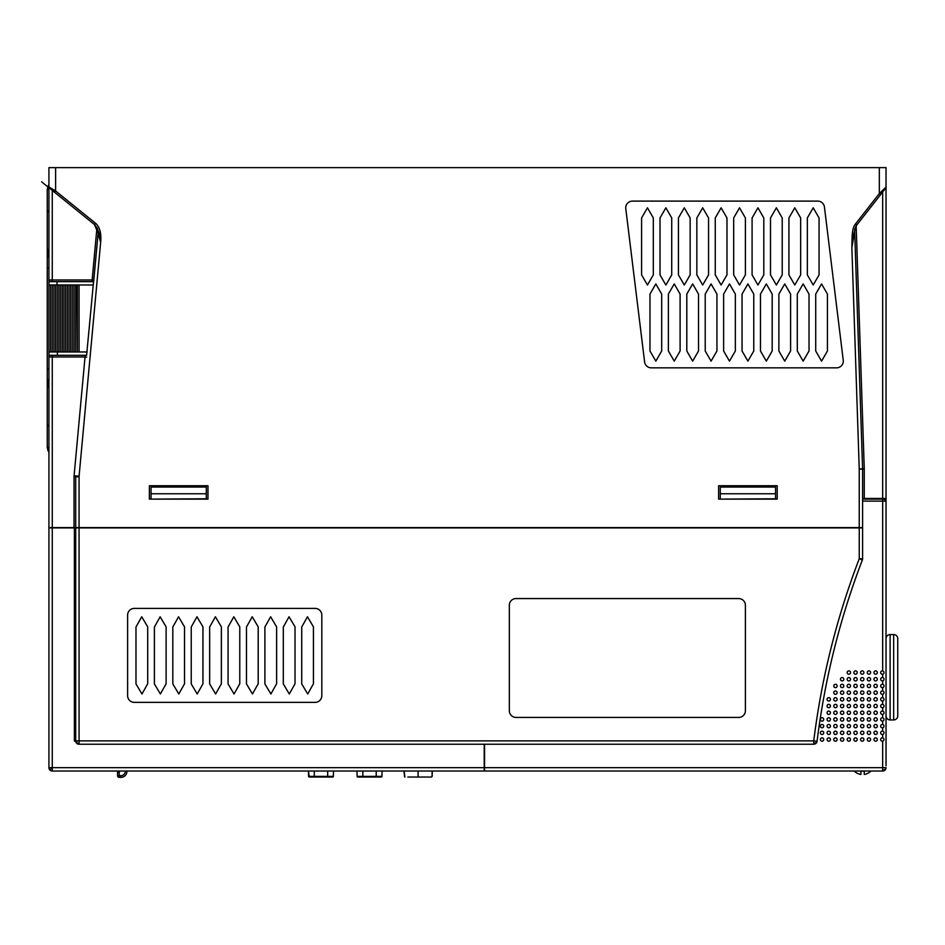 <?xml version="1.0" encoding="UTF-8"?>
<svg xmlns="http://www.w3.org/2000/svg" width="945" height="945" viewBox="0 0 945 945"><rect width="100%" height="100%" fill="white"/><g stroke="black" fill="none" stroke-linecap="round" stroke-linejoin="round"><path stroke-width="1.42" d="M862.537 559.381L859.241 558.767A773.482 773.482 0 0 0 813.751 740.88L79.061 740.88L79.061 527.912L862.596 527.912L862.596 558.767A3.343 3.343 0 0 1 862.372 559.972A770.14 770.14 0 0 0 817.071 741.293L817.071 741.293A3.343 3.343 0 0 1 813.751 744.223L79.061 744.223A3.343 3.343 0 0 1 75.706 740.88L74.371 740.88L79.061 744.223A3.343 2.362 -90 0 1 76.687 740.88L75.706 740.88L75.706 527.912L48.927 527.912L48.927 767.659L48.927 594.688L48.927 767.659L52.27 767.659L52.27 771.014A3.343 3.343 0 0 1 48.927 767.659M118.054 776.884A1.677 1.677 0 0 1 117.57 775.703A1.677 1.677 0 0 0 119.235 777.369A1.677 1.677 0 0 1 118.054 776.884A1.677 1.677 0 0 0 119.235 777.369A1.677 1.677 0 0 1 118.054 776.884M93.283 281.645L52.27 281.645L52.27 279.968L92.137 279.968L93.803 280.122L93.531 283.016L93.283 281.645L91.83 281.645L92.137 279.968L91.83 281.645M57.361 351.953L57.385 355.308L86.609 355.308L50.593 355.308A1.677 1.677 0 0 0 48.927 356.974L52.27 356.974L52.27 527.582L862.596 527.582L862.596 469.157A10.041 10.041 0 0 0 862.584 468.814L854.611 229.399M862.596 498.452L886.032 498.452L886.032 544.32M775.538 493.762L775.538 487.065L720.279 487.065L720.279 493.762L775.538 493.762L775.538 499.125M52.27 527.912L52.27 767.659L49.908 770.033A3.343 3.343 0 0 0 52.27 771.014L484.549 771.014L484.549 744.223M886.032 765.781L886.032 501.133L862.596 501.133M880.173 499.125L880.173 498.452M206.305 493.762L206.305 487.065L151.046 487.065L151.046 493.762L206.305 493.762L206.305 499.125M206.305 498.783L151.046 499.125M151.046 498.783L151.046 493.762M154.401 683.92L154.401 626.996L160.142 616.778L166.119 626.854L166.119 683.778L160.378 693.996L154.401 683.92M172.817 683.92L172.817 626.996L178.558 616.778L184.535 626.854L184.535 683.778L178.794 693.996L172.817 683.92M191.233 683.92L191.233 626.996L196.973 616.778L202.951 626.854L202.951 683.778L197.21 693.996L191.233 683.92M50.593 281.645A1.677 1.677 90 0 1 48.927 279.968A1.677 1.677 90 0 0 50.593 281.645L52.27 281.645L48.927 281.645L48.927 351.953L50.593 351.953L50.593 284.988L79.061 284.988L79.061 351.953L77.384 351.953L77.384 284.988M775.538 498.783L720.279 499.125M720.279 498.783L720.279 493.762M56.983 281.645L57.007 284.988M48.927 187.949L47.959 186.496L48.927 184.535M331.754 777.038L328.789 777.038L331.754 777.038M886.032 618.325L886.032 592.149M886.032 561.07L886.032 588.794M484.218 744.223L484.218 767.659L52.27 767.659M484.218 771.014L484.218 767.659M886.032 652.144L886.032 702.371M77.632 744.022L79.061 744.223L79.061 740.88L76.687 740.88M149.381 485.73L149.381 499.125L149.381 485.73L207.971 485.73L207.971 499.125L207.971 485.73M95.587 223.292C99.839 227.095 101.528 233.486 100.642 242.452C100.288 235.21 98.256 229.257 94.535 224.591L95.587 223.292L55.625 190.973L48.927 186.921L49.542 188.22L94.535 224.603M885.678 188.173L880.645 194.575L886.032 187.712L886.032 167.631L886.032 187.134L879.334 193.548L880.645 194.575L856.713 225.123C853.843 231.785 852.236 239.274 851.858 247.59C852.142 237.49 851.669 228.466 855.39 224.095L856.808 224.993A10.041 10.041 0 0 0 854.682 231.525L862.584 468.814L859.241 468.933A6.698 6.698 0 0 1 859.241 469.157L859.241 527.582M886.032 167.631L48.927 167.631L48.927 171.482M207.971 499.125L149.381 499.125M718.613 485.73L718.613 499.125L718.613 485.73L777.203 485.73L777.203 499.125L777.203 485.73M718.613 499.125L777.203 499.125M824.43 206.99A6.698 6.698 0 0 0 817.779 201.108L632.418 201.108A6.698 6.698 0 0 0 625.779 208.621L644.608 361.959A6.698 6.698 0 0 0 651.247 367.841L836.608 367.841A6.698 6.698 0 0 0 843.247 360.329L824.43 206.99M48.927 167.631L48.927 187.712L54.574 192.284L55.625 190.973L55.625 167.631M86.609 355.308L98.126 233.25L94.441 224.52L98.126 233.25L100.642 242.452L79.085 476.197A6.698 6.698 0 0 0 79.061 476.812L79.061 527.582M79.061 476.812L75.706 476.812A10.041 10.041 0 0 1 75.754 475.89A10.041 10.041 0 0 0 75.706 476.812A10.041 10.041 0 0 1 75.754 475.89L75.754 475.89A10.041 10.041 0 0 0 75.706 476.812L75.706 527.582M85.345 355.308L85.038 356.974L52.27 356.974L52.27 355.308L48.927 355.308L48.927 527.582L52.27 527.582M886.032 501.133L884.024 499.125L882.677 499.125L882.677 670.926M862.596 499.125L882.677 499.125M877.303 672.556A1.677 1.677 0 0 1 875.625 674.234A1.677 1.677 0 0 1 873.96 672.556A1.677 1.677 0 0 1 875.625 670.891A1.677 1.677 0 0 1 877.303 672.556M870.605 672.556A1.677 1.677 0 0 1 868.928 674.234A1.677 1.677 0 0 1 867.262 672.556A1.677 1.677 0 0 1 868.928 670.891A1.677 1.677 0 0 1 870.605 672.556M863.907 672.556A1.677 1.677 0 0 1 862.242 674.234A1.677 1.677 0 0 1 860.564 672.556A1.677 1.677 0 0 1 862.242 670.891A1.677 1.677 0 0 1 863.907 672.556M857.209 672.556A1.677 1.677 0 0 1 855.544 674.234A1.677 1.677 0 0 1 853.867 672.556A1.677 1.677 0 0 1 855.544 670.891A1.677 1.677 0 0 1 857.209 672.556M850.512 672.556A1.677 1.677 0 0 1 848.846 674.234A1.677 1.677 0 0 1 847.169 672.556A1.677 1.677 0 0 1 848.846 670.891A1.677 1.677 0 0 1 850.512 672.556M877.303 679.254A1.677 1.677 0 0 1 875.625 680.932A1.677 1.677 0 0 1 873.96 679.254A1.677 1.677 0 0 1 875.625 677.577A1.677 1.677 0 0 1 877.303 679.254M870.605 679.254A1.677 1.677 0 0 1 868.928 680.932A1.677 1.677 0 0 1 867.262 679.254A1.677 1.677 0 0 1 868.928 677.577A1.677 1.677 0 0 1 870.605 679.254M863.907 679.254A1.677 1.677 0 0 1 862.242 680.932A1.677 1.677 0 0 1 860.564 679.254A1.677 1.677 0 0 1 862.242 677.577A1.677 1.677 0 0 1 863.907 679.254M857.209 679.254A1.677 1.677 0 0 1 855.544 680.932A1.677 1.677 0 0 1 853.867 679.254A1.677 1.677 0 0 1 855.544 677.577A1.677 1.677 0 0 1 857.209 679.254M850.512 679.254A1.677 1.677 0 0 1 848.846 680.932A1.677 1.677 0 0 1 847.169 679.254A1.677 1.677 0 0 1 848.846 677.577A1.677 1.677 0 0 1 850.512 679.254M843.814 679.254A1.677 1.677 0 0 1 842.149 680.932A1.677 1.677 0 0 1 840.471 679.254A1.677 1.677 0 0 1 842.149 677.577A1.677 1.677 0 0 1 843.814 679.254M877.303 685.952A1.677 1.677 0 0 1 875.625 687.629A1.677 1.677 0 0 1 873.96 685.952A1.677 1.677 0 0 1 875.625 684.274A1.677 1.677 0 0 1 877.303 685.952M870.605 685.952A1.677 1.677 0 0 1 868.928 687.629A1.677 1.677 0 0 1 867.262 685.952A1.677 1.677 0 0 1 868.928 684.274A1.677 1.677 0 0 1 870.605 685.952M863.907 685.952A1.677 1.677 0 0 1 862.242 687.629A1.677 1.677 0 0 1 860.564 685.952A1.677 1.677 0 0 1 862.242 684.274A1.677 1.677 0 0 1 863.907 685.952M857.209 685.952A1.677 1.677 0 0 1 855.544 687.629A1.677 1.677 0 0 1 853.867 685.952A1.677 1.677 0 0 1 855.544 684.274A1.677 1.677 0 0 1 857.209 685.952M850.512 685.952A1.677 1.677 0 0 1 848.846 687.629A1.677 1.677 0 0 1 847.169 685.952A1.677 1.677 0 0 1 848.846 684.274A1.677 1.677 0 0 1 850.512 685.952M843.814 685.952A1.677 1.677 0 0 1 842.149 687.629A1.677 1.677 0 0 1 840.471 685.952A1.677 1.677 0 0 1 842.149 684.274A1.677 1.677 0 0 1 843.814 685.952M837.128 685.952A1.677 1.677 0 0 1 835.451 687.629A1.677 1.677 0 0 1 833.774 685.952A1.677 1.677 0 0 1 835.451 684.274A1.677 1.677 0 0 1 837.128 685.952M877.303 739.533A1.677 1.677 0 0 1 875.625 741.199A1.677 1.677 0 0 1 873.96 739.533A1.677 1.677 0 0 1 875.625 737.856A1.677 1.677 0 0 1 877.303 739.533M877.303 732.836A1.677 1.677 0 0 1 875.625 734.501A1.677 1.677 0 0 1 873.96 732.836A1.677 1.677 0 0 1 875.625 731.158A1.677 1.677 0 0 1 877.303 732.836M877.303 726.138A1.677 1.677 0 0 1 875.625 727.804A1.677 1.677 0 0 1 873.96 726.138A1.677 1.677 0 0 1 875.625 724.461A1.677 1.677 0 0 1 877.303 726.138M877.303 719.44A1.677 1.677 0 0 1 875.625 721.118A1.677 1.677 0 0 1 873.96 719.44A1.677 1.677 0 0 1 875.625 717.763A1.677 1.677 0 0 1 877.303 719.44M877.303 712.743A1.677 1.677 0 0 1 875.625 714.42A1.677 1.677 0 0 1 873.96 712.743A1.677 1.677 0 0 1 875.625 711.065A1.677 1.677 0 0 1 877.303 712.743M877.303 706.045A1.677 1.677 0 0 1 875.625 707.722A1.677 1.677 0 0 1 873.96 706.045A1.677 1.677 0 0 1 875.625 704.368A1.677 1.677 0 0 1 877.303 706.045M877.303 699.347A1.677 1.677 0 0 1 875.625 701.025A1.677 1.677 0 0 1 873.96 699.347A1.677 1.677 0 0 1 875.625 697.67A1.677 1.677 0 0 1 877.303 699.347M877.303 692.65A1.677 1.677 0 0 1 875.625 694.327A1.677 1.677 0 0 1 873.96 692.65A1.677 1.677 0 0 1 875.625 690.972A1.677 1.677 0 0 1 877.303 692.65M870.605 692.65A1.677 1.677 0 0 1 868.928 694.327A1.677 1.677 0 0 1 867.262 692.65A1.677 1.677 0 0 1 868.928 690.972A1.677 1.677 0 0 1 870.605 692.65M863.907 692.65A1.677 1.677 0 0 1 862.242 694.327A1.677 1.677 0 0 1 860.564 692.65A1.677 1.677 0 0 1 862.242 690.972A1.677 1.677 0 0 1 863.907 692.65M857.209 692.65A1.677 1.677 0 0 1 855.544 694.327A1.677 1.677 0 0 1 853.867 692.65A1.677 1.677 0 0 1 855.544 690.972A1.677 1.677 0 0 1 857.209 692.65M850.512 692.65A1.677 1.677 0 0 1 848.846 694.327A1.677 1.677 0 0 1 847.169 692.65A1.677 1.677 0 0 1 848.846 690.972A1.677 1.677 0 0 1 850.512 692.65M843.814 692.65A1.677 1.677 0 0 1 842.149 694.327A1.677 1.677 0 0 1 840.471 692.65A1.677 1.677 0 0 1 842.149 690.972A1.677 1.677 0 0 1 843.814 692.65M837.128 692.65A1.677 1.677 0 0 1 835.451 694.327A1.677 1.677 0 0 1 833.774 692.65A1.677 1.677 0 0 1 835.451 690.972A1.677 1.677 0 0 1 837.128 692.65M870.605 739.533A1.677 1.677 0 0 1 868.928 741.199A1.677 1.677 0 0 1 867.262 739.533A1.677 1.677 0 0 1 868.928 737.856A1.677 1.677 0 0 1 870.605 739.533M870.605 732.836A1.677 1.677 0 0 1 868.928 734.501A1.677 1.677 0 0 1 867.262 732.836A1.677 1.677 0 0 1 868.928 731.158A1.677 1.677 0 0 1 870.605 732.836M870.605 726.138A1.677 1.677 0 0 1 868.928 727.804A1.677 1.677 0 0 1 867.262 726.138A1.677 1.677 0 0 1 868.928 724.461A1.677 1.677 0 0 1 870.605 726.138M870.605 719.44A1.677 1.677 0 0 1 868.928 721.118A1.677 1.677 0 0 1 867.262 719.44A1.677 1.677 0 0 1 868.928 717.763A1.677 1.677 0 0 1 870.605 719.44M870.605 712.743A1.677 1.677 0 0 1 868.928 714.42A1.677 1.677 0 0 1 867.262 712.743A1.677 1.677 0 0 1 868.928 711.065A1.677 1.677 0 0 1 870.605 712.743M870.605 706.045A1.677 1.677 0 0 1 868.928 707.722A1.677 1.677 0 0 1 867.262 706.045A1.677 1.677 0 0 1 868.928 704.368A1.677 1.677 0 0 1 870.605 706.045M870.605 699.347A1.677 1.677 0 0 1 868.928 701.025A1.677 1.677 0 0 1 867.262 699.347A1.677 1.677 0 0 1 868.928 697.67A1.677 1.677 0 0 1 870.605 699.347M863.907 699.347A1.677 1.677 0 0 1 862.242 701.025A1.677 1.677 0 0 1 860.564 699.347A1.677 1.677 0 0 1 862.242 697.67A1.677 1.677 0 0 1 863.907 699.347M857.209 699.347A1.677 1.677 0 0 1 855.544 701.025A1.677 1.677 0 0 1 853.867 699.347A1.677 1.677 0 0 1 855.544 697.67A1.677 1.677 0 0 1 857.209 699.347M850.512 699.347A1.677 1.677 0 0 1 848.846 701.025A1.677 1.677 0 0 1 847.169 699.347A1.677 1.677 0 0 1 848.846 697.67A1.677 1.677 0 0 1 850.512 699.347M843.814 699.347A1.677 1.677 0 0 1 842.149 701.025A1.677 1.677 0 0 1 840.471 699.347A1.677 1.677 0 0 1 842.149 697.67A1.677 1.677 0 0 1 843.814 699.347M837.128 699.347A1.677 1.677 0 0 1 835.451 701.025A1.677 1.677 0 0 1 833.774 699.347A1.677 1.677 0 0 1 835.451 697.67A1.677 1.677 0 0 1 837.128 699.347M830.431 699.347A1.677 1.677 0 0 1 828.753 701.025A1.677 1.677 0 0 1 827.076 699.347A1.677 1.677 0 0 1 828.753 697.67A1.677 1.677 0 0 1 830.431 699.347M863.907 739.533A1.677 1.677 0 0 1 862.242 741.199A1.677 1.677 0 0 1 860.564 739.533A1.677 1.677 0 0 1 862.242 737.856A1.677 1.677 0 0 1 863.907 739.533M863.907 732.836A1.677 1.677 0 0 1 862.242 734.501A1.677 1.677 0 0 1 860.564 732.836A1.677 1.677 0 0 1 862.242 731.158A1.677 1.677 0 0 1 863.907 732.836M863.907 726.138A1.677 1.677 0 0 1 862.242 727.804A1.677 1.677 0 0 1 860.564 726.138A1.677 1.677 0 0 1 862.242 724.461A1.677 1.677 0 0 1 863.907 726.138M863.907 719.44A1.677 1.677 0 0 1 862.242 721.118A1.677 1.677 0 0 1 860.564 719.44A1.677 1.677 0 0 1 862.242 717.763A1.677 1.677 0 0 1 863.907 719.44M863.907 712.743A1.677 1.677 0 0 1 862.242 714.42A1.677 1.677 0 0 1 860.564 712.743A1.677 1.677 0 0 1 862.242 711.065A1.677 1.677 0 0 1 863.907 712.743M863.907 706.045A1.677 1.677 0 0 1 862.242 707.722A1.677 1.677 0 0 1 860.564 706.045A1.677 1.677 0 0 1 862.242 704.368A1.677 1.677 0 0 1 863.907 706.045M857.209 706.045A1.677 1.677 0 0 1 855.544 707.722A1.677 1.677 0 0 1 853.867 706.045A1.677 1.677 0 0 1 855.544 704.368A1.677 1.677 0 0 1 857.209 706.045M850.512 706.045A1.677 1.677 0 0 1 848.846 707.722A1.677 1.677 0 0 1 847.169 706.045A1.677 1.677 0 0 1 848.846 704.368A1.677 1.677 0 0 1 850.512 706.045M843.814 706.045A1.677 1.677 0 0 1 842.149 707.722A1.677 1.677 0 0 1 840.471 706.045A1.677 1.677 0 0 1 842.149 704.368A1.677 1.677 0 0 1 843.814 706.045M837.128 706.045A1.677 1.677 0 0 1 835.451 707.722A1.677 1.677 0 0 1 833.774 706.045A1.677 1.677 0 0 1 835.451 704.368A1.677 1.677 0 0 1 837.128 706.045M830.431 706.045A1.677 1.677 0 0 1 828.753 707.722A1.677 1.677 0 0 1 827.076 706.045A1.677 1.677 0 0 1 828.753 704.368A1.677 1.677 0 0 1 830.431 706.045M857.209 739.533A1.677 1.677 0 0 1 855.544 741.199A1.677 1.677 0 0 1 853.867 739.533A1.677 1.677 0 0 1 855.544 737.856A1.677 1.677 0 0 1 857.209 739.533M857.209 732.836A1.677 1.677 0 0 1 855.544 734.501A1.677 1.677 0 0 1 853.867 732.836A1.677 1.677 0 0 1 855.544 731.158A1.677 1.677 0 0 1 857.209 732.836M857.209 726.138A1.677 1.677 0 0 1 855.544 727.804A1.677 1.677 0 0 1 853.867 726.138A1.677 1.677 0 0 1 855.544 724.461A1.677 1.677 0 0 1 857.209 726.138M857.209 719.44A1.677 1.677 0 0 1 855.544 721.118A1.677 1.677 0 0 1 853.867 719.44A1.677 1.677 0 0 1 855.544 717.763A1.677 1.677 0 0 1 857.209 719.44M857.209 712.743A1.677 1.677 0 0 1 855.544 714.42A1.677 1.677 0 0 1 853.867 712.743A1.677 1.677 0 0 1 855.544 711.065A1.677 1.677 0 0 1 857.209 712.743M850.512 712.743A1.677 1.677 0 0 1 848.846 714.42A1.677 1.677 0 0 1 847.169 712.743A1.677 1.677 0 0 1 848.846 711.065A1.677 1.677 0 0 1 850.512 712.743M843.814 712.743A1.677 1.677 0 0 1 842.149 714.42A1.677 1.677 0 0 1 840.471 712.743A1.677 1.677 0 0 1 842.149 711.065A1.677 1.677 0 0 1 843.814 712.743M837.128 712.743A1.677 1.677 0 0 1 835.451 714.42A1.677 1.677 0 0 1 833.774 712.743A1.677 1.677 0 0 1 835.451 711.065A1.677 1.677 0 0 1 837.128 712.743M830.431 712.743A1.677 1.677 0 0 1 828.753 714.42A1.677 1.677 0 0 1 827.076 712.743A1.677 1.677 0 0 1 828.753 711.065A1.677 1.677 0 0 1 830.431 712.743M850.512 739.533A1.677 1.677 0 0 1 848.846 741.199A1.677 1.677 0 0 1 847.169 739.533A1.677 1.677 0 0 1 848.846 737.856A1.677 1.677 0 0 1 850.512 739.533M850.512 732.836A1.677 1.677 0 0 1 848.846 734.501A1.677 1.677 0 0 1 847.169 732.836A1.677 1.677 0 0 1 848.846 731.158A1.677 1.677 0 0 1 850.512 732.836M850.512 726.138A1.677 1.677 0 0 1 848.846 727.804A1.677 1.677 0 0 1 847.169 726.138A1.677 1.677 0 0 1 848.846 724.461A1.677 1.677 0 0 1 850.512 726.138M850.512 719.44A1.677 1.677 0 0 1 848.846 721.118A1.677 1.677 0 0 1 847.169 719.44A1.677 1.677 0 0 1 848.846 717.763A1.677 1.677 0 0 1 850.512 719.44M843.814 719.44A1.677 1.677 0 0 1 842.149 721.118A1.677 1.677 0 0 1 840.471 719.44A1.677 1.677 0 0 1 842.149 717.763A1.677 1.677 0 0 1 843.814 719.44M837.128 719.44A1.677 1.677 0 0 1 835.451 721.118A1.677 1.677 0 0 1 833.774 719.44A1.677 1.677 0 0 1 835.451 717.763A1.677 1.677 0 0 1 837.128 719.44M830.431 719.44A1.677 1.677 0 0 1 828.753 721.118A1.677 1.677 0 0 1 827.076 719.44A1.677 1.677 0 0 1 828.753 717.763A1.677 1.677 0 0 1 830.431 719.44M823.733 719.44A1.677 1.677 0 0 1 822.055 721.118A1.677 1.677 0 0 1 820.378 719.44A1.677 1.677 0 0 1 822.055 717.763A1.677 1.677 0 0 1 823.733 719.44M843.814 739.533A1.677 1.677 0 0 1 842.149 741.199A1.677 1.677 0 0 1 840.471 739.533A1.677 1.677 0 0 1 842.149 737.856A1.677 1.677 0 0 1 843.814 739.533M843.814 732.836A1.677 1.677 0 0 1 842.149 734.501A1.677 1.677 0 0 1 840.471 732.836A1.677 1.677 0 0 1 842.149 731.158A1.677 1.677 0 0 1 843.814 732.836M843.814 726.138A1.677 1.677 0 0 1 842.149 727.804A1.677 1.677 0 0 1 840.471 726.138A1.677 1.677 0 0 1 842.149 724.461A1.677 1.677 0 0 1 843.814 726.138M837.128 726.138A1.677 1.677 0 0 1 835.451 727.804A1.677 1.677 0 0 1 833.774 726.138A1.677 1.677 0 0 1 835.451 724.461A1.677 1.677 0 0 1 837.128 726.138M830.431 726.138A1.677 1.677 0 0 1 828.753 727.804A1.677 1.677 0 0 1 827.076 726.138A1.677 1.677 0 0 1 828.753 724.461A1.677 1.677 0 0 1 830.431 726.138M823.733 726.138A1.677 1.677 0 0 1 822.055 727.804A1.677 1.677 0 0 1 820.378 726.138A1.677 1.677 0 0 1 822.055 724.461A1.677 1.677 0 0 1 823.733 726.138M837.128 739.533A1.677 1.677 0 0 1 835.451 741.199A1.677 1.677 0 0 1 833.774 739.533A1.677 1.677 0 0 1 835.451 737.856A1.677 1.677 0 0 1 837.128 739.533M837.128 732.836A1.677 1.677 0 0 1 835.451 734.501A1.677 1.677 0 0 1 833.774 732.836A1.677 1.677 0 0 1 835.451 731.158A1.677 1.677 0 0 1 837.128 732.836M830.431 732.836A1.677 1.677 0 0 1 828.753 734.501A1.677 1.677 0 0 1 827.076 732.836A1.677 1.677 0 0 1 828.753 731.158A1.677 1.677 0 0 1 830.431 732.836M823.733 732.836A1.677 1.677 0 0 1 822.055 734.501A1.677 1.677 0 0 1 820.378 732.836A1.677 1.677 0 0 1 822.055 731.158A1.677 1.677 0 0 1 823.733 732.836M830.431 739.533A1.677 1.677 0 0 1 828.753 741.199A1.677 1.677 0 0 1 827.076 739.533A1.677 1.677 0 0 1 828.753 737.856A1.677 1.677 0 0 1 830.431 739.533M823.733 739.533A1.677 1.677 0 0 1 822.055 741.199A1.677 1.677 0 0 1 820.378 739.533A1.677 1.677 0 0 1 822.055 737.856A1.677 1.677 0 0 1 823.733 739.533M880.657 672.556A1.677 1.677 0 0 1 882.323 670.891A1.677 1.677 0 0 1 884 672.556A1.677 1.677 0 0 1 882.323 674.234A1.677 1.677 0 0 1 880.657 672.556M880.657 679.254A1.677 1.677 0 0 1 882.323 677.577A1.677 1.677 0 0 1 884 679.254A1.677 1.677 0 0 1 882.323 680.932A1.677 1.677 0 0 1 880.657 679.254M880.657 685.952A1.677 1.677 0 0 1 882.323 684.274A1.677 1.677 0 0 1 884 685.952A1.677 1.677 0 0 1 882.323 687.629A1.677 1.677 0 0 1 880.657 685.952M880.657 692.65A1.677 1.677 0 0 1 882.323 690.972A1.677 1.677 0 0 1 884 692.65A1.677 1.677 0 0 1 882.323 694.327A1.677 1.677 0 0 1 880.657 692.65M880.657 699.347A1.677 1.677 0 0 1 882.323 697.67A1.677 1.677 0 0 1 884 699.347A1.677 1.677 0 0 1 882.323 701.025A1.677 1.677 0 0 1 880.657 699.347M880.657 706.045A1.677 1.677 0 0 1 882.323 704.368A1.677 1.677 0 0 1 884 706.045A1.677 1.677 0 0 1 882.323 707.722A1.677 1.677 0 0 1 880.657 706.045M880.657 712.743A1.677 1.677 0 0 1 882.323 711.065A1.677 1.677 0 0 1 884 712.743A1.677 1.677 0 0 1 882.323 714.42A1.677 1.677 0 0 1 880.657 712.743M880.657 719.44A1.677 1.677 0 0 1 882.323 717.763A1.677 1.677 0 0 1 884 719.44A1.677 1.677 0 0 1 882.323 721.118A1.677 1.677 0 0 1 880.657 719.44M880.657 726.138A1.677 1.677 0 0 1 882.323 724.461A1.677 1.677 0 0 1 884 726.138A1.677 1.677 0 0 1 882.323 727.804A1.677 1.677 0 0 1 880.657 726.138M880.657 732.836A1.677 1.677 0 0 1 882.323 731.158A1.677 1.677 0 0 1 884 732.836A1.677 1.677 0 0 1 882.323 734.501A1.677 1.677 0 0 1 880.657 732.836M880.657 739.533A1.677 1.677 0 0 1 882.323 737.856A1.677 1.677 0 0 1 884 739.533A1.677 1.677 0 0 1 882.323 741.199A1.677 1.677 0 0 1 880.657 739.533M484.549 771.014L882.724 771.014M874.03 771.014L882.677 771.014L882.677 770.033A3.343 2.362 0 0 0 886.032 767.659A3.343 3.343 0 0 1 882.677 771.014A3.343 3.343 0 0 0 885.016 770.069L885.087 769.998A3.343 3.343 0 0 0 886.032 767.659L886.032 767.671M79.061 527.912L75.706 527.912M93.661 281.645L98.126 233.25L97.489 228.714M141.963 693.996L147.703 683.778L147.703 626.854L141.726 616.778L135.986 626.996L135.986 683.92L141.963 693.996M215.625 693.996L221.366 683.778L221.366 626.854L215.389 616.778L209.648 626.996L209.648 683.92L215.625 693.996M234.041 693.996L239.782 683.778L239.782 626.854L233.805 616.778L228.064 626.996L228.064 683.92L234.041 693.996M252.469 693.996L258.198 683.778L258.198 626.854L252.22 616.778L246.48 626.996L246.48 683.92L252.469 693.996M270.884 693.996L276.613 683.778L276.613 626.854L270.636 616.778L264.895 626.996L264.895 683.92L270.884 693.996M289.3 693.996L295.029 683.778L295.029 626.854L289.052 616.778L283.311 626.996L283.311 683.92L289.3 693.996M307.716 693.996L313.445 683.778L313.445 626.854L307.468 616.778L301.727 626.996L301.727 683.92L307.716 693.996M315.122 702.371A6.698 6.698 0 0 0 321.82 695.674L321.82 615.101A6.698 6.698 0 0 0 315.122 608.403L134.308 608.403A6.698 6.698 0 0 0 127.61 615.101L127.61 695.674A6.698 6.698 0 0 0 134.308 702.371L315.122 702.371M745.392 605.261A6.698 6.698 0 0 0 738.695 598.563L516.029 598.563A6.698 6.698 0 0 0 509.331 605.261L509.331 710.746A6.698 6.698 0 0 0 516.029 717.432L738.695 717.432A6.698 6.698 0 0 0 745.392 710.746L745.392 605.261M813.751 743.242L813.751 740.88L817.047 741.282A3.343 2.362 180 0 1 813.751 743.242L813.751 744.223M62.311 771.014L53.227 771.014M105.049 771.014L103.915 771.014M103.572 771.014L102.355 771.014M107.458 771.014L117.877 771.014A3.343 3.343 0 0 0 117.57 772.431A3.343 3.343 0 0 1 117.877 771.014M121.007 771.014L243.964 771.014M460.487 771.014L462.14 771.014M460.806 771.014L432.278 771.014L432.16 776.388L431.369 777.038L432.16 776.388M48.927 594.688L48.927 533.063L48.927 594.688M126.937 771.014L126.937 771.344A6.024 6.024 0 0 1 120.913 777.369A6.024 6.024 0 0 0 126.937 771.344A6.024 6.024 0 0 1 120.913 777.369L119.235 777.369L119.235 775.703L120.913 775.703A4.359 4.359 0 0 0 125.272 771.344L125.272 771.014M119.235 772.431L119.235 775.703L117.57 775.703L117.57 772.431L119.235 772.431A1.677 1.677 0 0 1 119.932 771.073L120.015 771.014M376.228 771.014L376.228 777.038L357.801 777.038A0.673 0.673 0 0 1 357.127 776.388L357.009 771.014M377.268 777.038L381.272 777.038A0.673 0.673 0 0 0 381.945 776.388L382.063 771.014M381.945 776.388L381.272 777.038L381.945 776.388A0.673 0.673 0 0 1 381.272 777.038L381.945 776.388L381.272 777.038A0.673 0.673 0 0 0 381.945 776.388L357.127 776.388A0.673 0.673 0 0 0 357.801 777.038A0.673 0.673 0 0 1 357.127 776.388A0.673 0.673 0 0 0 357.801 777.038L362.845 777.038L362.845 771.014M357.127 776.388A0.673 0.673 0 0 0 357.801 777.038L375.271 777.038M333.502 771.014L333.384 776.388L308.578 776.388A0.673 0.673 0 0 0 309.251 777.038L327.679 777.038L314.283 777.038L314.283 771.014M309.251 777.038L308.578 776.388L309.251 777.038A0.673 0.673 0 0 1 308.814 776.884A0.673 0.673 0 0 0 309.239 777.038A0.673 0.673 0 0 1 308.578 776.388L309.251 777.038L308.46 771.014L308.578 776.388A0.673 0.673 0 0 0 309.251 777.038L313.622 777.038M327.679 771.014L327.679 777.038L332.723 777.038A0.673 0.673 0 0 0 333.384 776.388L333.384 776.388M327.679 777.038L324.194 777.038M357.801 777.038L361.392 777.038M312.063 777.038L311.106 777.038M332.723 777.038L328.683 777.038M429.975 777.038L429.313 777.038M407.85 777.038L431.499 777.038M411.607 777.038L410.579 777.038M410.165 777.038L409.126 777.038M423.561 777.038L413.815 777.038M52.27 190.429L52.27 279.968L48.927 279.968L48.927 187.712L49.542 188.22L41.615 181.806L49.542 188.22L48.927 186.921M819.067 217.952L813.208 207.805L807.337 217.952L807.337 274.877L813.208 285.024L819.067 274.877L819.067 217.952M827.43 294.072L821.571 283.925L815.712 294.072L815.712 350.997L821.571 361.144L827.43 350.997L827.43 294.072M800.651 217.952L800.651 274.877L794.78 285.024L788.921 274.877L788.921 217.952L794.78 207.805L800.651 217.952M809.014 294.072L803.155 283.925L797.297 294.072L797.297 350.997L803.155 361.144L809.014 350.997L809.014 294.072M782.224 217.952L782.224 274.877L776.365 285.024L770.506 274.877L770.506 217.952L776.365 207.805L782.224 217.952M790.599 294.072L784.74 283.925L778.881 294.072L778.881 350.997L784.74 361.144L790.599 350.997L790.599 294.072M763.808 217.952L763.808 274.877L757.949 285.024L752.09 274.877L752.09 217.952L757.949 207.805L763.808 217.952M772.183 294.072L766.324 283.925L760.465 294.072L760.465 350.997L766.324 361.144L772.183 350.997L772.183 294.072M745.392 217.952L745.392 274.877L739.533 285.024L733.674 274.877L733.674 217.952L739.533 207.805L745.392 217.952M753.767 294.072L747.908 283.925L742.049 294.072L742.049 350.997L747.908 361.144L753.767 350.997L753.767 294.072M726.977 217.952L726.977 274.877L721.118 285.024L715.259 274.877L715.259 217.952L721.118 207.805L726.977 217.952M735.352 294.072L729.493 283.925L723.634 294.072L723.634 350.997L729.493 361.144L735.352 350.997L735.352 294.072M708.561 217.952L708.561 274.877L702.702 285.024L696.843 274.877L696.843 217.952L702.702 207.805L708.561 217.952M716.936 294.072L711.077 283.925L705.218 294.072L705.218 350.997L711.077 361.144L716.936 350.997L716.936 294.072M690.145 217.952L690.145 274.877L684.286 285.024L678.427 274.877L678.427 217.952L684.286 207.805L690.145 217.952M698.52 294.072L692.661 283.925L686.802 294.072L686.802 350.997L692.661 361.144L698.52 350.997L698.52 294.072M671.73 217.952L671.73 274.877L665.871 285.024L660.012 274.877L660.012 217.952L665.871 207.805L671.73 217.952M680.105 294.072L674.246 283.925L668.387 294.072L668.387 350.997L674.246 361.144L680.105 350.997L680.105 294.072M653.314 217.952L653.314 274.877L647.455 285.024L641.596 274.877L641.596 217.952L647.455 207.805L653.314 217.952M661.689 294.072L655.83 283.925L649.971 294.072L649.971 350.997L655.83 361.144L661.689 350.997L661.689 294.072M886.032 187.712L886.032 498.452M859.241 468.933L851.858 247.59L854.67 231.371M86.704 357.127L85.038 356.974L74.088 475.737A11.718 11.718 0 0 0 74.041 476.812L75.706 476.812A10.041 10.041 0 0 1 75.754 475.89L79.085 476.197M890.119 634.567A4.087 4.087 0 0 0 886.032 638.655A4.087 4.087 0 0 1 890.119 634.567L893.663 634.567L893.663 719.948L890.119 719.948A4.087 4.087 0 0 1 886.032 715.861A4.087 4.087 0 0 0 890.119 719.948L890.119 634.567L893.663 634.567A4.087 4.087 0 0 1 897.75 638.655L897.75 715.861A4.087 4.087 0 0 1 893.663 719.948M860.919 774.451L860.919 771.108A11.765 8.269 -0 0 0 864.262 771.108A11.765 8.269 -0 0 1 860.919 771.108L860.919 774.451A11.647 11.647 0 0 1 854.304 771.108L854.304 771.108M870.877 771.108A11.647 11.647 0 0 1 864.262 774.451L864.262 771.108M48.927 355.308L48.927 351.953M48.927 180.684L48.927 187.712M48.927 279.968L48.927 281.645M48.927 452.383L47.25 447.481L48.927 447.457L47.25 447.457L47.959 450.446L48.927 448.993L48.927 450.446M48.927 388.1L48.266 387.45A1.677 1.299 -45 0 1 47.959 386.647L48.927 387.344M48.927 380.126L48.927 381.012M48.927 255.894L48.927 256.827M48.927 249.326L47.25 251.807L47.25 424.754L48.927 426.372L47.25 424.754L47.25 447.457M47.25 251.807L48.266 249.504A1.677 1.299 -135 0 0 47.959 250.295L47.25 256.154L47.25 216.381L47.25 265.25M47.959 186.496L47.25 189.461L47.25 263.147M47.25 373.783L47.25 371.692M47.25 282.165L47.25 292.218M47.25 269.597L47.25 356.879M47.25 237.313L47.25 216.381M47.25 399.629L47.25 420.572M47.25 395.447L47.25 369.436L48.927 368.798M48.927 379.335L47.25 380.788L47.959 382.276L47.959 386.647L47.25 385.135L48.266 387.45M48.927 268.144L47.25 267.506M47.25 212.188L48.904 210.57M47.959 186.472L47.25 189.484L48.927 189.484M48.927 256.26A1.677 1.299 45 0 1 47.959 254.666L48.927 253.697M48.927 380.693A1.677 1.299 -45 0 0 47.959 382.276L48.927 383.245M77.384 351.953L77.006 284.988M75.706 284.988L75.706 351.953L77.006 351.953M75.706 351.953L74.041 351.953L74.041 284.988M72.363 284.988L72.363 351.953L70.686 351.953L70.686 284.988M74.041 351.953L72.363 351.953M69.02 284.988L69.02 351.953L67.343 351.953L67.343 284.988M70.686 351.953L69.02 351.953M65.666 284.988L65.666 351.953L63.988 351.953L63.988 284.988M67.343 351.953L65.666 351.953M62.323 284.988L62.323 351.953L60.645 351.953L60.645 284.988M63.988 351.953L62.323 351.953M58.968 284.988L58.968 351.953L57.291 351.953L57.291 284.988M60.645 351.953L58.968 351.953M57.291 351.953L55.625 351.953L55.625 284.988M55.625 351.953L53.948 351.953L53.948 284.988M50.593 351.953L53.948 351.953M50.593 284.988L48.927 284.988M93.354 284.988L79.061 284.988M79.061 351.953L87.176 351.953M834.825 633.575L835.274 631.91M862.372 559.972L859.241 558.767L859.241 527.912M882.677 770.033L882.677 767.659L886.032 767.659A3.343 3.343 0 0 1 885.087 769.998M484.549 767.659L882.677 767.659L882.677 741.163M882.677 737.891L882.677 734.466M882.677 731.194L882.677 727.768M882.677 724.496L882.677 721.07M882.677 717.798L882.677 714.373M882.677 711.101L882.677 707.675M882.677 704.403L882.677 700.977M882.677 697.705L882.677 694.291M882.677 691.019L882.677 687.594M882.677 684.322L882.677 680.896M882.677 677.624L882.677 674.198M361.734 777.038L358.769 777.038L361.734 777.038M879.334 167.631L879.334 193.548L855.39 224.095M882.677 771.014A3.343 3.343 0 0 0 885.016 770.069M75.754 475.89L74.088 475.737M74.041 527.582L74.041 476.812M859.241 558.767L862.596 558.767M74.371 527.912L74.371 740.88M49.908 770.033A3.343 3.343 0 0 0 52.27 771.014M120.913 775.703L120.913 777.369A6.024 6.024 0 0 0 126.937 771.344L125.272 771.344M418.092 771.014L418.092 776.388C399.085 776.388 399.085 776.388 418.092 776.388C437.228 776.388 437.228 776.388 418.092 776.388L418.092 777.038L431.333 777.038M96.969 227.568L92.137 279.968M862.584 468.814L864.262 468.755A11.718 11.718 0 0 1 864.262 469.157L859.241 469.157M864.262 469.157L864.262 498.452M882.677 498.452L882.677 190.323M864.262 468.755L856.17 225.926M47.25 256.154L48.927 257.607M47.959 450.47L48.927 452.407M52.27 351.953L52.27 284.988M460.298 771.014L461.821 771.014M403.893 771.014L404.684 777.038M413.071 777.038L407.874 777.038M423.112 777.038L431.369 777.038L423.112 777.038M404.082 771.014L404.873 777.038M432.16 771.014L432.042 776.388M428.404 777.038L430.684 777.038M411.855 777.038L413.969 777.038M48.266 249.504L48.927 248.842"/></g></svg>
